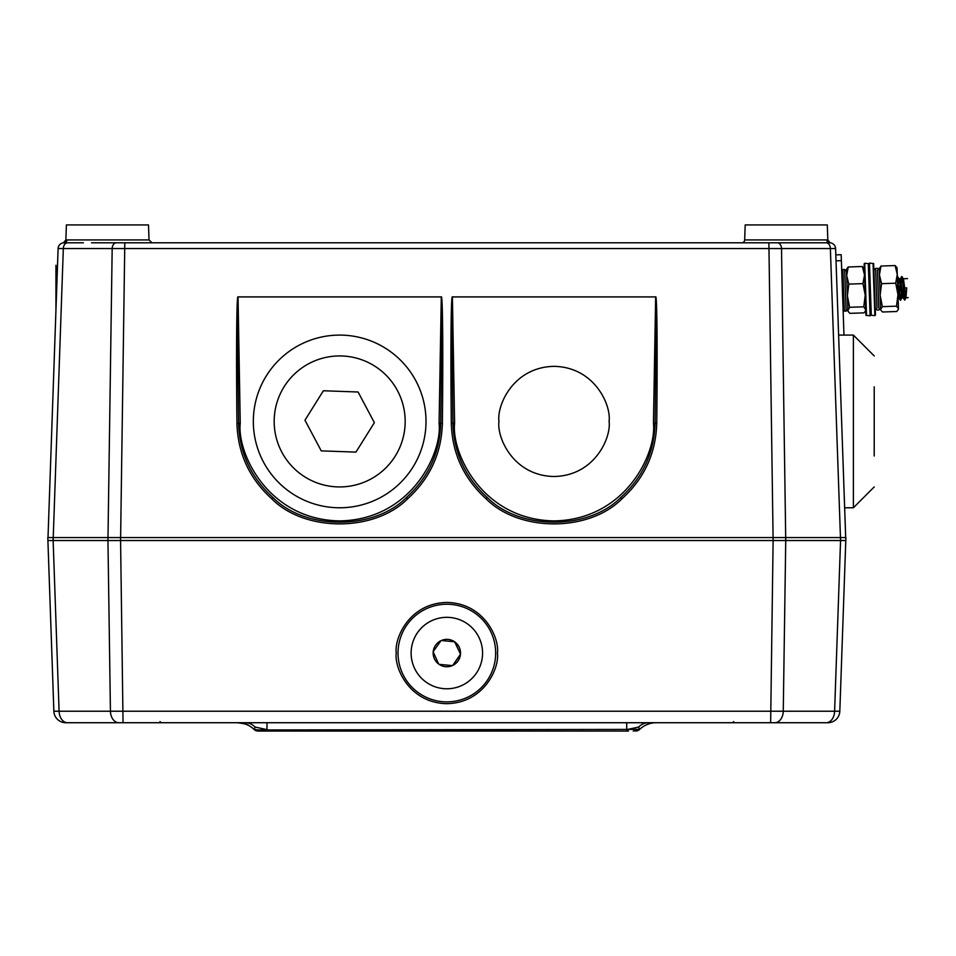 <?xml version="1.0" encoding="UTF-8"?>
<svg xmlns="http://www.w3.org/2000/svg" width="956" height="956" viewBox="0 0 956 956"><rect width="100%" height="100%" fill="white"/><g stroke="black" fill="none" stroke-linecap="round" stroke-linejoin="round"><path stroke-width="1.43" d="M498.948 420.951L498.948 421.429C496.738 405.32 513.253 367.104 554.026 366.351C594.787 367.104 611.314 405.32 609.103 421.429L609.103 420.951M826.749 239.932L827.824 240.004L827.298 224.935L745.19 224.935L744.664 239.932L826.749 239.932A2.976 2.904 -90 0 0 829.641 242.8L826.151 242.8L829.641 242.8A5.951 5.951 0 0 1 835.592 248.548L845.69 537.547M744.664 239.932A2.976 2.976 0 0 1 741.689 242.8M91.549 242.8L802.144 242.8M845.785 540.522L785.736 540.522L781.518 248.548A5.951 4.206 90 0 0 777.312 242.8L826.151 242.8A5.951 4.206 90 0 1 830.37 248.548L58.101 248.548A5.951 5.951 0 0 1 64.052 242.8L83.387 242.8M149.028 239.932L148.503 224.935L66.394 224.935L65.868 240.004L66.944 239.932A2.976 2.904 90 0 1 64.052 242.8L64.052 242.8A2.976 2.904 90 0 0 66.944 239.932L149.028 239.932L152.004 242.8M271.743 498.805C249.397 478.526 237.793 453.311 236.945 423.185C236.144 350.876 236.646 293.755 238.044 296.91L441.29 296.91C442.688 293.755 443.19 350.876 442.389 423.185C441.529 453.347 429.925 478.55 407.603 498.805C374.573 532.241 304.761 532.241 271.743 498.805L272.914 497.526C305.37 530.389 373.975 530.389 406.42 497.526C428.36 477.618 439.796 452.845 440.74 423.209C441.768 350.9 442.019 293.779 441.29 296.946L441.29 296.91M486.09 498.805C463.756 478.526 452.152 453.311 451.304 423.185C450.503 350.876 451.005 293.755 452.403 296.91L655.649 296.91C657.047 293.755 657.549 350.876 656.748 423.185C655.888 453.347 644.284 478.55 621.95 498.805C588.932 532.241 519.12 532.241 486.09 498.805L487.273 497.526C519.717 530.389 588.322 530.389 620.779 497.526C642.719 477.618 654.155 452.845 655.099 423.209C656.127 350.9 656.378 293.779 655.649 296.946L655.649 296.91M124.806 242.8L120.576 540.522L773.117 540.522L768.887 242.8M67.541 242.8A5.951 4.206 90 0 0 63.323 248.548L53.13 540.522L107.956 540.522L112.175 248.548A5.951 4.206 90 0 1 116.381 242.8M56.535 293.313L49.15 504.732L55.938 310.33L55.938 265.278L56.535 293.277M48.003 537.547L58.101 248.548M53.13 540.522L47.908 540.522M120.576 540.522L107.956 540.522M785.736 540.522L773.117 540.522M835.592 248.548A5.951 5.951 0 0 0 829.641 242.8L829.641 242.8A5.951 5.951 0 0 1 835.592 248.548L830.37 248.548L840.563 540.522M609.103 421.919L609.103 421.429C611.314 437.549 594.787 475.765 554.026 476.506C513.253 475.765 496.738 437.549 498.948 421.429L498.948 421.919M452.403 296.91L454.602 423.197C451.256 452.57 481.92 519.765 554.026 520.9C626.132 519.765 656.796 452.57 653.45 423.197L655.649 296.946L452.403 296.946C451.674 293.779 451.925 350.9 452.953 423.209C453.873 452.821 465.321 477.594 487.273 497.526M238.044 296.91L240.243 423.197C236.897 452.57 267.561 519.765 339.667 520.9C411.773 519.765 442.437 452.57 439.091 423.197L441.29 296.946L238.044 296.946C237.315 293.779 237.566 350.9 238.594 423.209C239.526 452.821 250.962 477.594 272.914 497.526M497.455 652.566A50.608 50.608 0 0 1 497.455 653.056C499.498 638.25 484.31 603.14 446.846 602.447C409.383 603.14 394.195 638.25 396.238 653.056A50.608 50.608 0 0 1 396.238 652.566M773.153 537.547L770.644 722.724L774.85 722.724L65.761 722.724A11.914 11.914 0 0 1 53.871 711.228L47.8 537.547L53.034 537.547L59.093 711.228L839.822 711.228A11.914 11.914 0 0 1 827.92 722.724L774.85 722.724A11.914 8.425 90 0 0 783.263 711.228L785.784 537.547L120.54 537.547L123.049 722.724M627.566 731.065L258.192 731.065L266.127 731.065L265.971 729.392L255.133 727.098L254.033 729.392L258.001 729.966L639.636 729.392A5.951 5.951 90 0 1 635.501 731.065L635.501 731.065A5.951 5.951 0 0 0 639.66 729.392L638.56 727.098L627.722 729.392L627.566 731.065L628.451 731.065L626.706 731.065L626.706 722.724M237.757 722.724L237.506 722.724A23.816 23.816 0 0 1 254.033 729.392A5.951 5.951 -90 0 0 258.192 731.065L258.168 731.065A5.951 5.951 0 0 1 254.033 729.392M396.238 653.546A50.608 50.608 0 0 1 396.238 653.056C394.195 667.862 409.383 702.983 446.846 703.676C484.31 702.983 499.498 667.862 497.455 653.056A50.608 50.608 0 0 1 497.455 653.546M237.506 722.724C244.497 723.668 248.166 724.564 248.488 725.401M639.636 729.392L639.66 729.392A23.816 23.816 0 0 1 656.186 722.724M645.635 725.186L646.399 724.827M646.591 724.744L649.781 723.596M118.843 722.724A11.914 8.425 -90 0 1 110.43 711.228L107.909 537.547L53.034 537.547M107.909 537.547L120.54 537.547M826.187 722.724A11.914 8.425 90 0 0 834.6 711.228L840.659 537.547L785.784 537.547M840.659 537.547L845.893 537.547L839.822 711.228M53.871 711.228L59.093 711.228A11.914 8.425 -90 0 0 67.506 722.724M266.127 731.065L265.242 731.065L266.987 731.065L266.987 722.724M398.246 648.407A48.828 48.828 0 0 0 442.186 701.656A48.828 48.828 0 0 0 495.447 657.716A48.828 48.828 0 0 0 451.507 604.455A48.828 48.828 0 0 0 398.246 648.407M411.283 649.65A35.73 35.73 0 0 0 443.441 688.619A35.73 35.73 0 0 0 482.41 656.461A35.73 35.73 0 0 0 450.252 617.492A35.73 35.73 0 0 0 411.283 649.65M441.361 640.508L454.614 641.775A13.695 13.695 0 0 0 441.361 640.508L440.967 640.687A13.695 13.695 0 0 0 433.235 651.538L440.967 640.687L433.092 651.741L438.72 664.085L433.199 651.968A13.695 13.695 0 0 0 438.72 664.085L439.079 664.336A13.695 13.695 0 0 0 452.331 665.603L439.079 664.336M452.331 665.603L452.726 665.424A13.695 13.695 0 0 0 460.457 654.585L452.726 665.424L460.493 654.143A13.695 13.695 0 0 0 454.972 642.038L460.493 654.143L454.614 641.775M874.214 386.857L874.214 456.012M874.214 486.927L853.385 507.767L853.385 335.09L838.615 335.09M274.217 419.11A65.498 65.498 0 0 0 337.349 486.891A65.498 65.498 0 0 0 405.129 423.759A65.498 65.498 0 0 0 341.985 355.979A65.498 65.498 0 0 0 274.217 419.11M425.958 424.488A86.339 86.339 0 0 1 336.608 507.72A86.339 86.339 0 0 1 253.388 418.381A86.339 86.339 0 0 1 342.726 335.15A86.339 86.339 0 0 1 425.958 424.488M323.379 390.765L304.964 420.21L321.252 450.874L355.955 452.104L374.37 422.66L358.082 391.996L323.379 390.765M835.819 254.882L841.172 254.702L843.981 335.09M846.454 269.413L847.9 311.059L849.848 313.353L863.973 312.863L865.371 311.154L865.73 309.768L863.77 306.804L865.228 295.153L862.957 283.621L864.523 274.993L862.36 266.497L864.32 269.461M846.825 268.696L848.223 266.987L846.669 275.615L848.82 284.111L847.375 295.774L849.633 307.294L847.876 310.389L848.331 311.74M848.223 266.987L862.36 266.497M848.82 284.111L862.957 283.621M849.633 307.294L863.77 306.804M880.357 302.036L880.512 306.35M879.173 268.266L879.412 274.814M873.676 264.143L875.433 314.428M874.86 315.026L873.055 263.581M870.665 314.584L868.896 263.713L870.689 315.181L874.871 315.635L875.445 315.014M869.482 263.701L871.286 315.145M868.908 264.31L869.47 263.091L873.653 263.545M870.091 315.193L868.299 263.748M865.909 314.751L864.152 264.477M864.726 263.868L866.518 315.313M844.662 269.473L842.881 269.532L844.339 311.19L846.12 311.13L844.662 269.496L846.514 271.193L846.669 275.615M847.375 295.774L847.841 309.278L846.12 311.13M906.682 288.449L905.977 297.71L903.647 280.156L903.229 278.746L902.739 282.916M904.579 287.935L906.706 287.864M902.356 292.906L901.819 297.866L899.488 280.299L899.07 278.889L898.568 283.06M897.792 289.417L899.07 297.961L900.48 278.841L903.145 297.746L903.958 287.959M898.186 293.05L898.019 295.942M897.373 277.515L900.146 298.881L900.588 300.232L901.03 293.731M901.269 282.964L901.711 276.475L902.213 278.184L904.615 300.088L905.201 293.588M898.293 303.745L898.473 308.776L896.513 306.171L897.971 294.615L898.293 303.745M879.197 268.791L880.966 266.055L879.412 274.934L880.631 309.923L882.567 312.003L896.704 311.513L898.485 309.302M897.051 268.158L897.971 294.615L895.712 283.191L897.266 274.312L895.091 265.553L897.027 267.644M879.412 274.934L881.575 283.681L880.118 295.237L882.388 306.661L880.619 309.397M880.966 266.055L895.091 265.553M881.575 283.681L895.712 283.191M882.388 306.661L896.513 306.171M656.748 423.185L653.45 423.197M451.304 423.185L454.602 423.197M442.389 423.185L439.091 423.197M236.945 423.185L240.243 423.197M407.603 498.805L406.42 497.526M621.95 498.805L620.779 497.526M635.692 729.966A5.951 4.206 90 0 1 633.254 731.065M258.001 729.966A5.951 4.206 90 0 0 260.438 731.065M638.56 727.098A23.816 16.838 90 0 1 648.288 722.724M255.133 727.098A23.816 16.838 90 0 0 245.405 722.724M56.535 271.229L55.938 271.229M841.376 260.653L836.022 260.833M878.779 308.035L877.465 270.285M876.999 308.095L875.612 268.385L873.88 270.237M875.672 270.345L875.612 268.385L877.393 268.325L879.245 270.046M844.339 311.19L843.132 310.772M63.383 242.836L65.235 242.537L63.371 242.836L65.868 240.004L63.371 242.836L65.498 242.406L63.717 242.752M148.586 227.265L148.61 227.934L148.586 227.265M148.718 230.922L148.766 232.463L148.718 230.922M827.824 240.004L830.226 242.824M159.999 721.601L161.182 722.724M733.694 721.601L732.511 722.724M874.214 355.931L853.385 335.09M853.385 507.767L844.65 507.767M864.308 268.791L863.877 268.098M865.754 310.437L865.383 311.154M875.218 308.322L877.058 310.043L878.851 309.983L880.572 308.131M868.896 263.713L864.702 263.259L864.128 263.88M865.933 315.349L870.115 315.803L870.689 315.181M842.881 269.532L841.71 270.034M903.229 278.746L907.531 278.59M899.07 278.889L900.48 278.841M898.09 297.997L899.07 297.961M901.819 297.866L903.229 297.806M905.977 297.71L908.2 297.639M898.975 297.89L900.456 300.232M900.409 278.913L901.711 276.475M903.145 297.746L904.615 300.088M906.061 297.639L904.758 300.076M903.324 278.817L901.855 276.475M901.902 297.782L900.588 300.232M899.154 278.961L897.684 276.619"/></g></svg>
